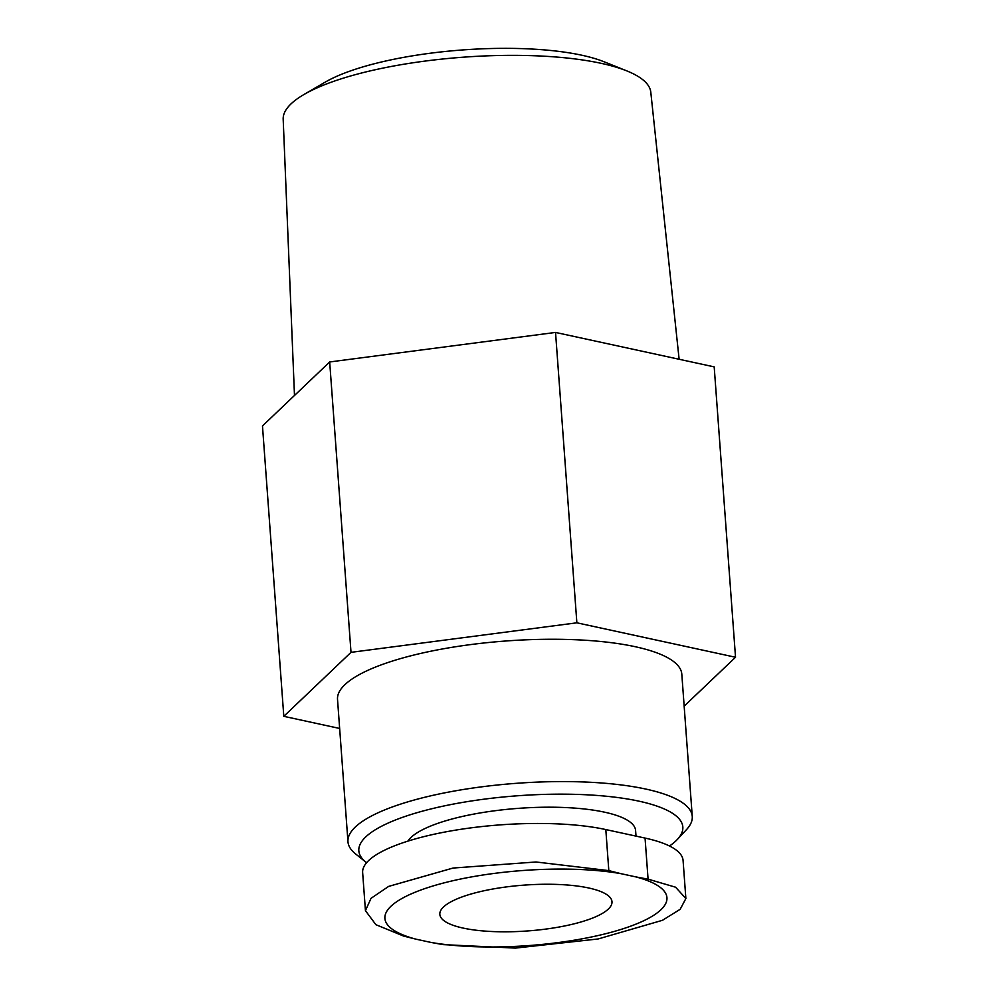 <?xml version="1.0" encoding="UTF-8"?>
<svg xmlns="http://www.w3.org/2000/svg" width="998" height="998" viewBox="0 0 998 998"><rect width="100%" height="100%" fill="white"/><g stroke="black" fill="none" stroke-linecap="round" stroke-linejoin="round"><path stroke-width="1.5" d="M685.851 898.287L683.081 860.488A140.968 37.525 175.8 0 0 645.057 838.083L605.811 829.563A140.968 37.525 175.8 0 0 450.248 831.047A140.968 37.525 175.8 0 0 362.648 872.614L365.418 910.326M407.87 841.139A115.069 30.639 -4.2 0 1 529.95 807.656A115.069 30.639 -4.2 0 1 635.589 830.473L636.013 836.112M366.615 862.709A162.437 43.251 -4.2 0 1 366.004 862.247A162.437 43.251 -4.2 0 1 517.663 795.768A162.437 43.251 -4.2 0 1 677.405 839.38A162.437 43.251 -4.2 0 1 669.496 846.005M366.004 862.247L355.6 853.926A172.604 45.958 -4.2 0 1 347.965 841.763A172.604 45.958 -4.2 0 1 516.752 783.293A172.604 45.958 -4.2 0 1 692.263 816.476A172.604 45.958 -4.2 0 1 686.487 829.625L677.405 839.38M347.965 841.763L337.524 699.436A172.604 45.958 -4.2 0 1 506.298 640.966A172.604 45.958 -4.2 0 1 681.809 674.149L692.263 816.476M339.644 728.453L283.806 716.327L351.009 652.343L576.869 622.814L735.526 657.258L684.154 706.16M351.009 652.343L329.677 361.962L555.537 332.434L714.194 366.877L735.526 657.258M576.869 622.814L555.537 332.434M283.806 716.327L262.474 425.946L329.677 361.962M294.485 395.47L283.183 119.199A184.318 49.077 -4.2 0 1 303.879 94.561A184.318 49.077 -4.2 0 1 601.133 63.323A184.318 49.077 -4.2 0 1 626.719 70.858A184.318 49.077 -4.2 0 1 650.796 92.203L679.127 359.268M303.879 94.561L325.061 82.223A159.231 42.39 -4.2 0 1 462.897 49.925A159.231 42.39 -4.2 0 1 603.965 61.739L626.719 70.858M620.906 873.662L608.817 870.618L536.001 861.985L453.042 868.048L388.646 886.399L371.031 898.325L365.443 910.663L375.909 924.709L403.679 936.087L415.754 939.118A141.404 37.65 -4.2 0 1 429.427 887.085A141.404 37.65 -4.2 0 1 620.906 873.662L636.063 876.943A141.404 37.65 -4.2 0 1 622.39 928.988A141.404 37.65 -4.2 0 1 430.911 942.411L442.937 944.607L515.38 948.1L598.114 938.968L662.485 920.293L680.174 909.29L685.875 898.537L675.596 887.21L648.076 879.151L636.063 876.943M430.911 942.411L415.754 939.118M463.109 928.078A86.302 22.979 -4.2 0 1 439.831 914.355A86.302 22.979 -4.2 0 1 524.224 885.114A86.302 22.979 -4.2 0 1 611.986 901.718A86.302 22.979 -4.2 0 1 558.356 927.154A86.302 22.979 -4.2 0 1 463.109 928.078M645.057 838.083L648.076 879.151M605.811 829.563L608.817 870.618"/></g></svg>

